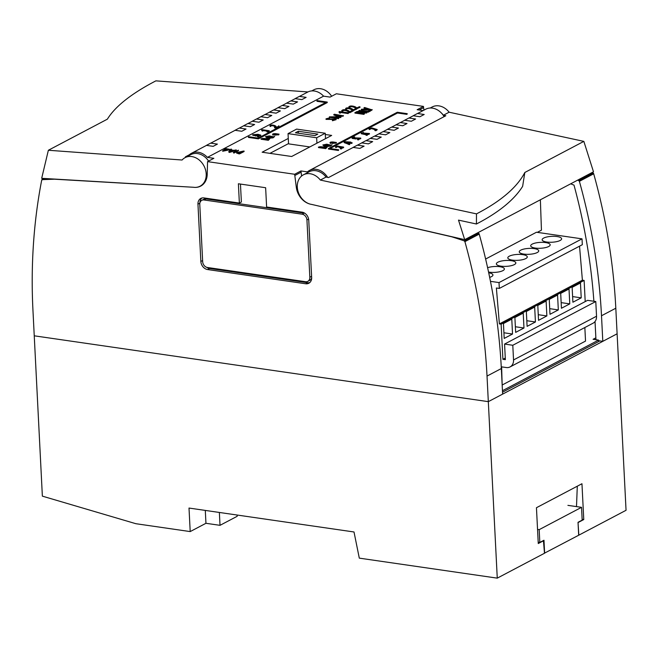 <?xml version="1.0" encoding="UTF-8"?>
<svg xmlns="http://www.w3.org/2000/svg" width="659" height="659" viewBox="0 0 659 659"><rect width="100%" height="100%" fill="white"/><g stroke="black" fill="none" stroke-linecap="round" stroke-linejoin="round"><path stroke-width="0.99" d="M396.018 124.79L402.764 125.77L407.015 123.53L400.268 122.549L396.018 124.79M353.092 147.41L359.839 148.39L364.089 146.15L357.343 145.169L353.092 147.41M413.193 115.745L419.94 116.725L424.19 114.485L417.444 113.505L413.193 115.745M387.434 129.321L394.181 130.293L398.431 128.052L391.685 127.08L387.434 129.321M206.407 145.367L213.154 146.347L217.412 144.107L210.658 143.127L206.407 145.367M309.738 282.612A7.521 6.005 62.2 0 1 307.662 282.711L209.578 268.485A7.521 6.005 62.2 0 1 206.679 267.299M239.365 203.063L238.393 183.77L265.635 187.724L266.615 207.008L302.028 212.149A7.521 6.005 62.2 0 1 308.75 220.23L311.658 277.521A7.521 6.005 62.2 0 1 308.799 283.255A7.521 6.005 62.2 0 1 305.661 283.765L207.577 269.539A7.521 6.005 62.2 0 1 200.855 261.458L197.955 204.166A7.521 6.005 62.2 0 1 200.806 198.433A7.521 6.005 62.2 0 1 203.952 197.922L239.365 203.063L241.375 202L240.461 184.067M199.949 202.75A7.521 6.005 62.2 0 1 201.868 198.021M201.811 200.328A5.371 4.292 62.2 0 1 204.051 199.974L302.135 214.191A5.371 4.292 62.2 0 1 306.937 219.966L309.837 277.258A5.371 4.292 62.2 0 1 307.802 281.36A5.371 4.292 62.2 0 1 305.554 281.714L207.478 267.496A5.371 4.292 62.2 0 1 202.675 261.722L199.776 204.43A5.371 4.292 62.2 0 1 201.811 200.328L203.812 199.273A5.371 4.292 62.2 0 1 206.061 198.911L304.137 213.137A5.371 4.292 62.2 0 1 304.936 213.327M311.666 277.884A5.371 4.292 62.2 0 1 309.804 280.297L307.802 281.36M570.669 183.828L574.005 185.13A529.309 422.658 62.2 0 1 593.883 301.262M595.036 321.526L595.958 339.714M577.605 180.171A1073.659 857.326 -117.8 0 1 578.627 180.517L579.385 181.332A537.365 429.091 -117.8 0 1 601.502 315.76L602.804 341.337L598.578 340.728M477.437 232.948A1073.659 857.326 62.2 0 1 478.459 233.294L479.217 234.11A537.365 429.091 62.2 0 1 501.334 368.538L502.628 394.115L488.319 401.652L34.243 335.81L488.319 401.652L497.265 578.141L359.303 558.14L354.007 531.978L189.009 508.056L190.204 531.582L135.845 523.699L42.365 496.145L32.95 310.232A537.365 429.091 62.2 0 1 41.674 180.278L42.357 179.668A1073.659 857.326 62.2 0 1 54.491 179.199L193.491 187.263A17.192 13.732 62.2 0 0 200.682 186.11A17.192 13.732 62.2 0 0 207.214 174.421L207.56 161.628L294.664 174.264L300.957 170.945L301.6 176.027M591.914 172.633A1073.659 857.326 62.2 0 1 592.943 172.971L593.693 173.795A537.365 429.091 62.2 0 1 615.811 308.223L617.112 333.8L602.804 341.337M327.655 177.386A16.121 12.875 -117.8 0 0 309.508 170.434A16.121 12.875 -117.8 0 0 307.432 171.884L300.957 170.945M188.169 156.018A16.121 12.875 62.2 0 1 191.448 153.316A16.121 12.875 62.2 0 1 207.387 157.377L323.585 96.156L330.052 97.095L336.354 93.776L423.449 106.404L417.155 109.723L423.103 110.588M207.387 157.377L213.862 158.317L207.56 161.628M325.299 134.494L331.675 135.416L291.657 156.496L262.142 152.221L288.288 138.448M294.664 174.264L296.319 187.345A17.192 13.732 -117.8 0 0 311.55 204.389L451.794 236.812A1073.659 857.326 62.2 0 1 464.15 240.832L464.908 241.647A537.365 429.091 62.2 0 1 487.026 376.075L488.319 401.652L617.112 333.8L626.05 510.288L578.824 535.166L578.034 522.472M423.449 106.404L423.926 110.152M323.585 96.156A16.121 12.875 -117.8 0 0 307.646 92.095L299.474 96.403M41.789 179.709L44.153 178.465M42.357 179.668L44.59 178.49M578.627 180.517L592.943 172.971M579.22 180.731L593.528 173.185M417.534 113.521L425.706 109.213A16.121 12.875 62.2 0 1 444.133 116.635M464.15 240.832L478.459 233.294M464.735 241.046L479.044 233.5M269.959 153.349L288.551 143.563M540.372 199.792L541.443 230.172L537.291 232.363M243.616 125.77L250.362 126.742L254.613 124.51L247.866 123.53L243.616 125.77M235.032 130.293L241.779 131.273L246.029 129.032L239.283 128.052L235.032 130.293M361.676 142.888L368.422 143.868L372.673 141.627L365.926 140.647L361.676 142.888M277.958 107.672L284.704 108.653L288.955 106.412L282.209 105.432L277.958 107.672M237.125 515.033L237.191 516.285L220.024 525.33L205.946 523.295L190.204 531.582M205.946 523.295L205.295 510.412M502.537 392.187L599.575 341.057L598.586 340.917M543.436 540.528L544.482 553.263L497.265 578.141M582.136 519.317L583.767 519.547L581.955 483.739L536.451 507.718L538.263 543.527L543.84 540.586M583.767 519.547L578.182 522.488M577.292 486.194L576.501 506.606M220.024 525.33L219.365 512.455M404.601 120.267L411.348 121.248L415.607 119.007L408.86 118.027L404.601 120.267M378.843 133.843L385.589 134.815L389.848 132.574L383.101 131.602L378.843 133.843M370.259 138.365L377.006 139.346L381.256 137.105L374.51 136.125L370.259 138.365M314.969 135.606L295.446 132.78L298.313 131.265L317.836 134.098L314.969 135.606M298.313 131.265L298.403 133.209M309.804 146.941L288.56 143.86L288.041 133.629L296.632 129.098L325.241 133.25L325.513 138.662M325.241 133.25L316.649 137.772L316.93 143.184M316.649 137.772L288.041 133.629M269.374 112.195L276.121 113.175L280.372 110.934L273.625 109.954L269.374 112.195M502.463 390.713L598.545 340.093L593.092 339.303L595.86 337.845M598.619 341.56L598.545 340.093M252.199 121.248L258.946 122.22L263.196 119.979L256.45 119.007L252.199 121.248M544.482 553.165L578.684 535.24L578.025 522.299L582.177 520.116L581.535 507.331L539.177 529.655L539.82 542.431L543.972 540.248L544.631 553.189M537.546 529.416L539.177 529.655M567.91 505.362L581.535 507.331M538.197 542.192L539.82 542.431M260.783 116.717L267.529 117.697L271.788 115.457L265.042 114.477L260.783 116.717M295.133 98.628L301.88 99.608L306.13 97.367L299.384 96.387L295.133 98.628M561.443 308.264L560.685 293.379L569.014 288.988L569.771 303.873L561.443 308.264M538.543 320.323L537.793 305.438L546.122 301.048L546.871 315.933L538.543 320.323M515.651 332.383L514.893 317.498L523.221 313.116L523.979 328.001L515.651 332.383M579.533 246.169L582.391 280.182L584.129 280.437L501.128 324.162L502.908 359.312L505.362 359.666L504.572 344.072L512.793 345.267L513.534 359.954A9.135 7.298 62.2 0 1 510.074 366.923A9.135 7.298 62.2 0 1 506.26 367.533L501.623 366.865L502.158 384.765M505.28 358.059L502.908 359.312M584.129 280.437L585.2 301.591M504.201 338.421L503.451 323.536L511.779 319.145L512.529 334.031L504.201 338.421M527.101 326.353L526.343 311.468L534.671 307.078L535.429 321.971L527.101 326.353M549.993 314.294L549.244 299.408L557.572 295.018L558.321 309.903L549.993 314.294M572.893 302.226L572.136 287.34L580.464 282.958L581.222 297.843L572.893 302.226M584.846 327.523L585.53 341.09L502.537 384.815M490.461 281.335L499.02 282.579L582.021 238.846L536.467 232.24L485.625 259.028M489.67 277.381A9.753 2.949 -2.9 0 0 492.94 274.984A9.753 2.949 -2.9 0 0 488.706 272.785M488.55 272.027A9.753 2.949 -2.9 0 0 489.456 272.183A9.753 2.949 -2.9 0 0 499.423 271.796A9.753 2.949 -2.9 0 0 504.39 268.946A9.753 2.949 -2.9 0 0 498.212 266.533A9.753 2.949 -2.9 0 0 487.611 267.727M500.906 266.145A9.753 2.949 -2.9 0 0 510.873 265.766A9.753 2.949 -2.9 0 0 515.84 262.916A9.753 2.949 -2.9 0 0 505.947 260.47A9.753 2.949 -2.9 0 0 496.359 263.905A9.753 2.949 -2.9 0 0 500.906 266.145M512.348 260.116A9.753 2.949 -2.9 0 0 522.315 259.737A9.753 2.949 -2.9 0 0 527.282 256.886A9.753 2.949 -2.9 0 0 517.397 254.432A9.753 2.949 -2.9 0 0 507.809 257.875A9.753 2.949 -2.9 0 0 512.348 260.116M523.798 254.086A9.753 2.949 -2.9 0 0 533.765 253.707A9.753 2.949 -2.9 0 0 538.732 250.857A9.753 2.949 -2.9 0 0 528.847 248.402A9.753 2.949 -2.9 0 0 519.251 251.845A9.753 2.949 -2.9 0 0 523.798 254.086M535.248 248.056A9.753 2.949 -2.9 0 0 545.215 247.669A9.753 2.949 -2.9 0 0 550.183 244.827A9.753 2.949 -2.9 0 0 540.289 242.372A9.753 2.949 -2.9 0 0 530.701 245.807A9.753 2.949 -2.9 0 0 535.248 248.056M546.698 242.026A9.753 2.949 -2.9 0 0 556.657 241.639A9.753 2.949 -2.9 0 0 561.633 238.789A9.753 2.949 -2.9 0 0 551.74 236.342A9.753 2.949 -2.9 0 0 542.151 239.777A9.753 2.949 -2.9 0 0 546.698 242.026M499.02 282.579L499.316 288.428L496.375 287.999L499.39 323.915L501.128 324.162M582.021 238.846L582.317 244.703L499.316 288.428M582.391 280.182L499.39 323.915M512.793 345.267L595.785 301.534L587.573 300.347L504.572 344.072M595.785 301.534L596.535 316.229A9.135 7.298 62.2 0 1 593.075 323.19L510.074 366.923M503.921 332.779L512.529 334.031M515.363 326.749L523.979 328.001M526.813 320.719L535.429 321.971M538.263 314.689L546.871 315.933M549.705 308.659L558.321 309.903M561.155 302.621L569.771 303.873M572.605 296.591L581.222 297.843M286.541 103.15L293.288 104.13L297.547 101.89L290.8 100.909L286.541 103.15M430.187 108.018L432.189 106.964A16.121 12.875 62.2 0 1 449.141 112.211L443.416 115.226L445.822 115.745L328.479 177.568L326.081 177.049L320.356 180.064L476.49 213.878A336.642 112.813 0.4 0 0 524.828 172.477L522.636 186.34A336.642 112.813 0.4 0 1 476.424 224.002L476.49 213.878M443.416 115.226A16.121 12.875 -117.8 0 0 441.448 113.068M449.141 112.211L583.849 141.38L593.487 171.801L464.694 239.662L311.773 204.438A16.121 12.875 62.2 0 1 297.983 191.209A16.121 12.875 62.2 0 1 303.404 174.816L309.129 171.801A16.121 12.875 62.2 0 1 326.081 177.049M303.404 174.816A16.121 12.875 62.2 0 1 320.356 180.064M583.849 141.38L524.828 172.477M476.424 224.002L458.507 220.122L464.694 239.662M186.497 156.9L185.426 156.826L189.421 154.717M185.064 157.658A16.121 12.875 -117.8 0 0 182.082 160.013L48.362 150.26L41.682 178.317L193.276 187.255A16.121 12.875 -117.8 0 0 200.089 186.184A16.121 12.875 -117.8 0 0 203.969 165.92A16.121 12.875 -117.8 0 0 185.064 157.658L190.789 154.643A16.121 12.875 62.2 0 1 208.606 161.084M331.666 96.247A16.121 12.875 -117.8 0 0 313.849 89.805L311.723 90.926M307.942 91.947L155.878 80.859A336.642 90.349 -6.1 0 0 107.376 119.164L48.362 150.26M349.204 107.689L349.83 107.03C350.431 104.962 356.025 107.186 355.728 108.241L356.923 108.447L359.971 106.84L359.344 106.75L356.387 108.101C357.153 106.585 348.8 104.715 349.179 107.178L348.792 106.807L349.204 107.689L349.55 106.766M356.437 108.883L360.003 107.351L359.971 106.84M349.855 107.541C350.456 105.473 356.058 107.697 355.753 108.751M356.947 108.957L356.923 108.447M355.794 108.62L352.845 109.971C353.603 108.455 345.25 106.585 345.629 109.048L345.654 109.559L346.28 108.9C346.881 106.832 352.483 109.056 352.178 110.111L353.381 110.317L356.428 108.71L355.769 108.274M328.437 148.53L328.462 149.041L338.421 150.474L338.718 149.799L329.261 148.432L397.492 112.483L407.246 113.694L397.295 112.252L328.437 148.53L338.397 149.964L338.421 150.474M330.044 148.539L397.517 112.994L406.974 114.361L407.246 113.694M397.492 112.483L397.517 112.994M406.941 113.85L406.974 114.361M270.231 126.512L270.725 125.877C271.211 124.23 275.684 126.009 275.446 126.849L275.973 126.734C276.582 125.523 269.902 124.024 270.206 125.993L269.902 125.704L270.231 126.512L270.503 125.671M275.915 127.451L278.872 126.24L278.839 125.729M270.75 126.388C271.236 124.74 275.709 126.52 275.47 127.36M276.434 127.525L276.401 127.014M342.112 111.429L342.729 110.77C343.331 108.702 348.932 110.926 348.627 111.981L349.83 112.187L352.878 110.58L352.244 110.481L349.295 111.841C350.053 110.325 341.7 108.455 342.079 110.918L341.7 110.547L342.112 111.429L342.458 110.506M342.754 111.28C343.355 109.213 348.957 111.437 348.652 112.491L349.855 112.697L352.903 111.091L352.878 110.58M349.855 112.697L349.83 112.187M348.693 112.524L348.669 112.014M335.777 147.583L335.472 146.8L335.777 147.583L336.304 147.468C337.433 146.529 338.388 146.512 339.171 147.427L342.729 147.402M341.683 148.382L343.627 147.6L343.603 147.089L339.945 146.512L339.97 147.023M336.304 147.468L336.074 146.759M339.92 146.66C337.886 145.746 336.502 145.886 335.752 147.072L336.279 146.957C337.4 146.01 338.355 146.001 339.146 146.916L342.993 147.122L341.304 147.88L343.603 147.089M339.69 147.484L339.665 146.973M339.171 147.427L339.369 146.57M269.02 136.042L272.81 136.924L269.795 137.476L267.043 137.08L266.047 136.627L269.02 136.042L269.045 136.553L272.628 137.187M265.453 136.652L266.755 137.756L269.506 138.159L273.065 137.838L274.688 136.454L273.386 136.792L269.342 135.869L265.453 136.652L269.473 137.649L273.04 137.327L274.688 136.454M266.261 136.866L269.045 136.553M274.531 127.286L274.556 127.797L275.61 127.953L275.907 127.269L274.531 127.286L275.907 127.269M275.61 127.953L275.586 127.442M223.417 150.466L229.554 149.296L226.095 148.637L223.879 149.799L225.666 150.063L224.703 149.708L226.416 148.802L228.953 149.329L223.434 150.837M225.485 149.824L226.441 149.313L228.805 149.593M223.879 149.799L223.903 150.31L225.691 150.573L225.979 149.89M222.676 150.722L222.701 151.24L229.587 149.807L229.554 149.296M226.441 149.313L226.416 148.802M225.691 150.573L225.666 150.063M367.442 109.015L361.379 109.262L371.775 109.781L364.682 107.516L364.056 107.681L367.442 109.015M364.056 107.681L364.081 108.191L366.182 109.023M361.379 109.262L361.404 109.773L371.8 110.292L372.178 109.567M371.8 110.292L371.775 109.781M368.126 109.756L368.101 109.246M371.94 127.928L368.925 129.024L371.404 128.06L377.212 129.568L371.94 127.928M368.925 129.024L369.46 129.609L371.429 128.571L376.767 130.218L377.212 129.568M376.264 130.054L376.767 130.218L376.742 129.699M371.569 128.596L371.544 128.085M371.429 128.571L371.404 128.06M369.46 129.609L369.435 129.098M340.299 148.283L340.324 148.794L341.378 148.95L341.675 148.267L340.299 148.283L341.675 148.267M341.378 148.95L341.354 148.44M357.491 139.222L357.516 139.733L358.578 139.889L358.875 139.206L357.491 139.222L358.875 139.206M358.578 139.889L358.545 139.378M360.695 113.126L366.758 112.986L366.874 112.244L364.831 112.03L361.404 111.939L361.429 112.45M365.234 112.87L365.21 112.359L366.725 112.475M366.758 112.986L366.874 112.244M361.396 112.022C360.424 111.116 358.702 111.058 356.222 111.865L354.929 113.076L364.007 114.386L364.386 113.661L359.913 113.018L365.21 112.359M356.733 112.557L356.89 112.475C359.517 111.824 360.646 111.972 360.275 112.92M354.904 112.557L364.386 113.661M356.865 111.956C359.484 111.305 360.621 111.462 360.251 112.409L359.27 112.92L355.951 112.442L356.865 111.956L356.89 112.475M360.662 111.981L360.251 112.409M365.127 112.854L365.102 112.343M364.007 114.386L363.982 113.875M333.52 142.278L335.003 142.781L332.507 142.921L333.52 142.278L333.545 142.789L334.788 143.052M330.381 143.473L329.953 142.641L330.851 143.333C330.406 142.855 331.007 142.632 332.647 142.657M335.719 143.102L336.436 142.484L332.943 141.973C330.538 141.94 329.673 142.27 330.357 142.962L330.554 142.616M330.851 143.333L330.826 142.822C330.381 142.344 330.983 142.113 332.622 142.146L331.947 143.481L335.62 143.094M332.877 143.135L333.545 142.789M336.139 143.168L336.436 142.484M331.922 142.97L336.115 142.657M266.887 131.314L266.92 131.825L267.974 131.973L268.271 131.298L266.887 131.314L269.029 131.429L269.317 130.754L262.084 129.699L261.681 129.914L262.175 130.523L262.727 130.564L262.389 129.963L269.317 130.754M267.974 131.973L267.949 131.462M347.853 143.291L344.83 142.064L349.385 142.575L347.853 143.291M344.113 142.105L344.138 142.616L348.199 144.066L349.913 143.16L351.84 143.44L352.137 142.756L350.209 142.476L350.885 142.122L350.382 142.047L344.871 141.701L344.113 142.105L347.425 143.448L349.888 142.649L352.137 142.756M346.214 142.624L348.627 142.97M350.909 142.583L350.885 142.122M351.84 143.44L351.807 142.929M349.913 143.16L349.888 142.649M348.199 144.066L348.174 143.555M347.45 143.959L347.425 143.448M233.335 152.517L233.871 153.102L238.434 150.697L238.41 150.186L233.335 152.517L238.41 150.186M233.871 153.102L233.838 152.591M362.17 133.415L363.537 133.143L363.562 132.443L361.239 133.217L365.193 134.156L369.427 133.505L364.485 133.143L364.452 133.843L361.849 133.176L363.562 132.443M361.239 133.217L361.264 133.728L366.033 134.749M367.417 134.782L369.452 134.016L369.427 133.505M364.987 133.752L368.513 133.826M363.537 133.143L363.504 132.632M364.378 133.209L364.452 133.843M364.913 133.266L368.793 133.563L364.913 133.266L364.938 133.728M366.025 134.724L366.058 135.235L367.112 135.392L367.409 134.708L366.025 134.724L367.409 134.708M367.112 135.392L367.088 134.881M326.971 119.057L329.442 118.587L329.624 117.837L326.007 118.859L335.349 119.23L332.416 120.226L336.098 119.18L326.757 118.818L329.624 117.837M332.416 120.226L332.441 120.745L336.123 119.691L336.098 119.18M326.007 118.859L326.032 119.37L335.192 119.485M329.442 118.587L329.418 118.068M257.562 134.469L260.181 135.136L255.972 135.375L253.344 134.708L257.562 134.469L257.595 134.98L259.877 135.408M252.735 134.741L255.651 135.548L260.783 135.111L257.99 134.312L252.735 134.741L252.768 135.252L258.847 136.256L257.793 136.108L257.496 136.792L258.55 136.94L258.847 136.256M258.855 136.331L260.807 135.622L260.783 135.111M253.666 134.955L257.595 134.98M340.299 116.767L329.385 116.849L338.471 118.167L331.205 116.841L341.222 116.717L335.332 114.65L343.026 115.77L334.344 114.238L333.833 114.509L340.299 116.767M333.833 114.509L333.858 115.02L338.792 116.75M337.779 115.514L343.051 116.281L343.43 115.556M335.258 117.434L340.67 117.533L341.222 116.717M329.385 116.849L329.409 117.36L338.495 118.678L338.874 117.953M343.051 116.281L343.026 115.77M340.67 117.533L340.645 117.022M338.495 118.678L338.471 118.167M318.462 147.064L318.486 147.575L325.719 148.621L327.218 147.056L318.462 147.064L325.694 148.11L327.218 147.056M320.093 147.081L326.411 147.369M325.719 148.621L325.694 148.11M319.796 146.702L326.617 147.089L325.546 147.871L319.813 147.039M248.41 136.907L248.435 137.418L258.386 138.86L327.251 102.582L327.226 102.071L317.276 100.621L326.411 102.161L258.18 138.11L248.723 136.734L258.361 138.349L327.226 102.071M258.361 138.349L258.386 138.86M316.954 100.786L316.979 101.305L325.653 102.557M354.699 136.858L352.087 137.904L356.074 138.481L356.56 138.225L356.049 137.978L360.127 138.118L358.471 138.818L360.745 138.077L352.903 137.805L354.699 136.858L353.685 137.92M358.875 139.321L360.77 138.588L360.745 138.077M356.395 138.192L359.855 138.374M352.087 137.904L352.112 138.415L356.099 138.991L356.56 138.225M356.099 138.991L356.074 138.481M345.654 109.559L346.008 108.636M352.886 110.753L356.453 109.221L356.428 108.71M346.304 109.41C346.906 107.343 352.507 109.567 352.203 110.621M353.405 110.827L353.381 110.317M258.55 136.94L258.526 136.429M261.063 138.736L261.096 139.247L268.328 140.301L269.828 138.728L261.063 138.736L268.304 139.79L269.828 138.728M262.702 138.761L269.012 139.041M268.328 140.301L268.304 139.79M262.406 138.382L269.226 138.769L268.155 139.551L262.422 138.72M359.04 110.391L359.064 110.901L368.134 112.211L370.811 110.803L370.786 110.292L367.87 111.396L359.04 110.391L368.109 111.7L370.786 110.292M368.134 112.211L368.109 111.7M233.459 150.499L229.406 151.685L230.691 150.095L233.459 150.499M230.872 150.409L231.466 149.667L230.839 149.132L228.673 151.85L229.316 151.949L236.243 149.914L233.953 150.351L230.839 149.898L231.441 149.148M228.673 151.85L229.348 152.46L236.268 150.425L236.243 149.914M229.983 151.512L230.716 150.606L232.306 150.837M229.348 152.46L229.316 151.949M230.716 150.606L230.691 150.095M348.512 143.95L348.537 144.469L349.599 144.618L349.896 143.934L348.512 143.95L349.896 143.934M349.599 144.618L349.575 144.107M340.373 112.442L348.199 113.579L348.57 112.854L339.525 111.544L339.023 111.808L340.398 112.532L340.357 113.134L339.937 112.376M339.023 111.808L339.665 113.084L340.357 113.134L339.912 111.865L348.57 112.854M348.199 113.579L348.174 113.06M339.69 113.06L339.665 112.541M339.665 113.084L339.64 112.574M374.88 130.062L374.905 130.573L375.959 130.729L376.256 130.045L374.88 130.062L376.256 130.045M375.959 130.729L375.935 130.218M262.784 130.523L267.175 131.157M261.681 129.914L262.752 131.075L262.389 129.963M261.747 130.457L262.2 131.034L262.191 130.507M269.029 131.429L269.004 130.919M236.556 152.567L236.581 153.077L239.514 153.934L244.077 151.537L244.052 151.026L236.556 152.567L239.489 153.423L244.052 151.026M237.322 152.764L242.487 151.504M239.514 153.934L239.489 153.423M238.5 153.069L237.158 152.55L243.237 151.109L239.299 153.185L238.5 153.069M326.411 144.362L330.208 145.244L327.185 145.804L324.434 145.4L323.437 144.947L326.411 144.362L326.436 144.873L330.019 145.515M322.844 144.98L324.146 146.084L326.897 146.479L330.456 146.158L332.087 144.782L330.785 145.12L326.732 144.189L322.844 144.98L326.872 145.968L330.431 145.647L332.087 144.782M323.651 145.194L326.436 144.873M276.121 133.95L277.612 134.461L275.116 134.601L276.121 133.95L276.146 134.469L277.39 134.724M272.991 135.144L272.554 134.312L273.46 135.013C273.015 134.527 273.617 134.304 275.256 134.337M278.329 134.782L279.045 134.156L275.553 133.653C273.147 133.62 272.282 133.942 272.966 134.634L273.164 134.296M273.46 135.013L273.436 134.502C272.991 134.016 273.584 133.793 275.223 133.826L274.556 135.161L278.222 134.766M275.487 134.807L276.146 134.469M278.749 134.84L279.045 134.156M274.531 134.65L278.724 134.329M601.502 315.76L615.811 308.223M487.026 376.075L501.334 368.538M579.385 181.332L593.693 173.795M464.908 241.647L479.217 234.11M419.108 110.012L423.605 107.639M301.114 172.18L294.82 175.492M297.283 186.835L296.319 187.345M307.662 282.711L305.661 283.765M209.578 268.485L207.577 269.539M202.618 260.536L200.855 261.458M199.85 203.161L197.955 204.166M306.937 219.966L308.61 219.085M309.837 277.258L311.592 276.335M204.051 199.974L206.061 198.911M302.135 214.191L304.137 213.137M596.535 316.229L513.534 359.954M348.652 112.491L348.627 111.981M271.739 136.94L271.706 136.429M269.506 138.159L269.473 137.649M266.755 137.756L266.722 137.245M273.065 137.838L273.04 137.327M364.336 112.738L364.312 112.228M360.901 113.018L360.877 112.508M334.047 142.863L334.022 142.352M365.037 133.728L365.004 133.209M257.702 134.996L257.677 134.477M255.568 136.042L255.535 135.532M255.676 136.059L255.651 135.548M339.097 112.359L339.072 111.849M238.401 153.778L238.377 153.267M329.129 145.268L329.105 144.749M326.897 146.479L326.872 145.968M324.146 146.084L324.121 145.573M330.456 146.158L330.431 145.647M276.656 134.535L276.623 134.024M191.448 153.316L206.415 145.433M210.756 143.143L235.032 130.35M239.374 128.068L243.616 125.828M247.965 123.538L252.208 121.305M256.549 119.015L260.791 116.783M265.132 114.493L269.374 112.261M273.716 109.971L277.958 107.738M282.307 105.448L286.55 103.208M290.891 100.926L295.133 98.685M309.508 170.434L353.092 147.476M357.433 145.186L361.676 142.945M366.025 140.664L370.267 138.423M374.609 136.141L378.851 133.901M383.192 131.611L387.434 129.378M391.776 127.088L396.018 124.856M400.367 122.566L404.61 120.333M408.951 118.043L413.193 115.811M200.089 186.184L202.486 184.924M335.728 143.25L335.703 142.739M364.155 134.024L364.13 133.513M355.473 138.505L355.448 137.995M262.809 131.009L262.784 130.498M262.2 131.034L262.175 130.523M278.337 134.93L278.304 134.42"/></g></svg>
